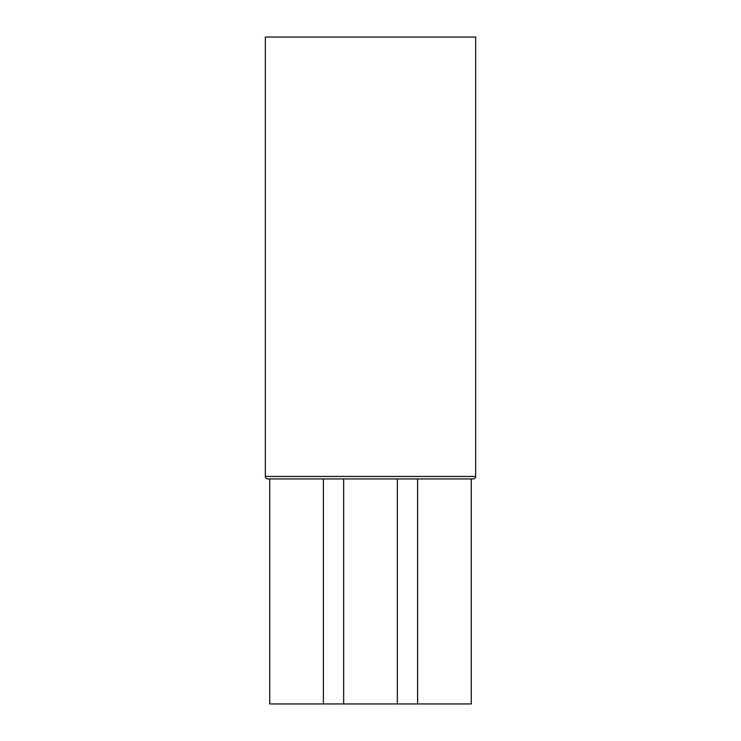 <?xml version="1.0" encoding="UTF-8"?>
<svg xmlns="http://www.w3.org/2000/svg" width="741" height="741" viewBox="0 0 741 741"><rect width="100%" height="100%" fill="white"/><g stroke="black" fill="none" stroke-linecap="round" stroke-linejoin="round"><path stroke-width="1.11" d="M290.639 478.927L269.724 478.927L269.724 703.95L323.409 703.95L323.409 478.927L323.409 703.95L471.276 703.95L471.276 478.927L269.724 478.927L269.724 703.95L343.787 703.95M417.591 478.927L417.591 703.95L417.591 478.927M343.657 478.927L343.657 703.95L343.657 478.927M397.343 703.95L397.343 478.927L397.343 703.95L343.657 703.95M269.928 478.927L267.807 478.927A2.455 2.455 0 0 1 265.352 476.463L265.352 37.05L265.352 476.463L475.648 476.463L475.648 37.05L265.352 37.05L475.648 37.05L475.648 476.463A2.455 2.455 0 0 1 473.193 478.927L471.072 478.927M472.638 478.927L473.193 478.927A2.455 2.455 0 0 0 475.648 476.463L265.352 476.463A2.455 2.455 0 0 0 267.807 478.927L268.362 478.927M446.397 478.927L393.128 478.927M346.056 478.927L276.93 478.927M267.807 478.927L269.178 478.927M397.213 703.95L471.276 703.95L471.276 478.927L473.193 478.927M381.828 478.927L359.172 478.927M471.276 478.927L464.07 478.927"/></g></svg>
